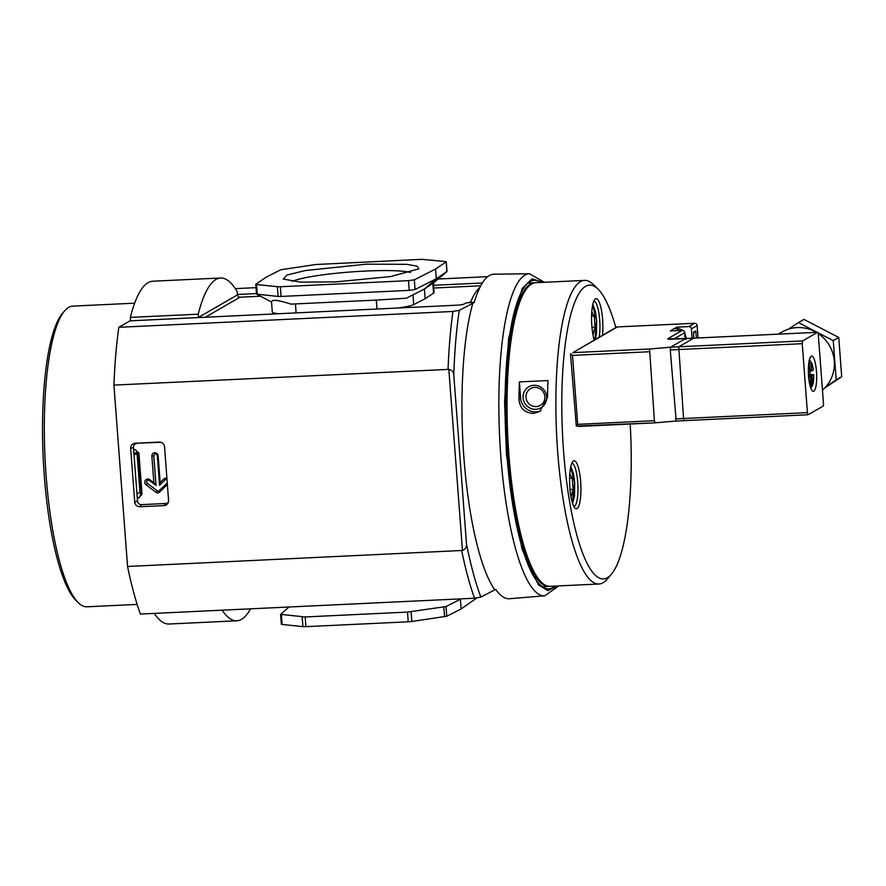 <?xml version="1.0" encoding="UTF-8"?>
<svg xmlns="http://www.w3.org/2000/svg" width="886" height="886" viewBox="0 0 886 886"><rect width="100%" height="100%" fill="white"/><g stroke="black" fill="none" stroke-linecap="round" stroke-linejoin="round"><path stroke-width="1.33" d="M535.122 282.745A151.982 35.207 87.3 0 0 534.524 282.756A151.982 35.207 87.3 0 0 507.667 454.241A151.982 35.207 87.3 0 0 548.921 586.377A151.982 35.207 87.3 0 0 549.519 586.322M166.911 478.362A3.234 3.123 -120 0 0 163.777 479.038L160.167 482.527L158.162 455.792A3.234 3.123 -120 0 0 154.773 452.735A3.234 3.123 -120 0 0 151.871 456.091L153.876 482.826L149.767 479.703A3.234 3.123 -120 0 0 145.37 480.301A3.234 3.123 -120 0 0 146.09 484.797L156.058 492.372A2.691 2.603 -120 0 0 159.436 492.206L167.376 484.542M153.876 482.826L156.025 485.439L149.512 480.5A1.816 1.761 -120 0 0 147.043 480.843A1.816 1.761 -120 0 0 147.453 483.368L157.42 490.933A1.285 1.24 -120 0 0 159.015 490.855L167.255 482.903M366.361 264.172L305.249 270.551L287.009 275.025L283.276 279.057L300.354 282.113L335.672 281.903L390.582 276.565L418.879 268.857L417.073 266.132L406.652 264.316L366.361 264.172M410.528 272.5A62.308 7.199 -4.3 0 0 365.431 271.061A62.308 7.199 -4.3 0 0 292.081 281.416M479.813 287.573A151.982 35.207 87.3 0 0 470.798 301.694A151.982 35.207 87.3 0 0 470.466 302.514M470.798 301.694L469.259 302.58M198.475 317.576A2.448 2.37 60 0 1 198.464 317.409L237.47 294.883L237.226 291.649A171.596 39.748 -92.7 0 0 220.614 278.005A171.596 39.748 -92.7 0 0 198.22 314.187L198.464 317.409M198.22 314.187L130.331 317.398L130.596 320.832M237.47 294.883A2.448 2.37 -120 0 0 240.028 297.198L260.573 296.223M433.786 288.016L480.721 285.79M433.409 282.955L434.107 292.358A30.888 3.566 175.7 0 1 433.553 293.111L425.136 298.759L413.729 304.562A30.888 3.566 175.7 0 1 397.703 308.029M279.201 313.71A30.888 3.566 175.7 0 1 272.29 311.994L271.537 301.938M154.264 613.389A171.596 39.748 87.3 0 0 168.971 624.021L236.861 620.798A171.596 39.748 -92.7 0 1 222.153 610.177M137.286 498.209L137.873 498.176A2.448 2.37 -120 0 0 140.077 495.872A2.348 2.27 -120 0 0 141.959 493.447L138.991 453.92A2.348 2.27 -120 0 0 136.754 451.705A2.448 2.37 -120 0 0 134.218 449.612L133.631 449.645M220.614 278.005L152.724 281.216A171.596 39.748 87.3 0 0 130.331 317.398M425.136 298.759L424.405 289.024L432.811 283.354L433.553 293.111M296.112 312.891L295.437 303.92L290.985 304.131A30.888 3.566 175.7 0 1 290.985 304.131C277.905 299.9 271.437 299.224 271.592 302.104L256.597 294.097M295.437 303.92L376.317 300.088L376.993 309.015M413.729 304.562L412.998 294.805L406.297 298.228L376.317 300.088M412.998 294.805L424.394 289.024L436.3 278.747L415.069 289.523L414.338 279.821L435.569 269.034L446.167 261.902L446.898 271.614L436.3 278.747L435.569 269.034M250.494 608.837A171.596 39.748 -92.7 0 1 236.861 620.798M411.115 611.761L411.846 621.474L446.754 616.257L461.13 608.959L460.399 599.246L446.023 606.545L407.494 612.093L305.183 616.944L280.685 614.386M460.975 598.858L459.912 598.903M137.873 498.176L139.246 497.378L137.23 497.478M140.077 495.872L140.885 493.07L137.917 453.532L136.754 451.705M160.167 482.527L159.569 485.273L157.331 455.537C155.98 453.267 154.795 453.322 153.799 455.703L156.025 485.439M166.989 479.348A1.816 1.761 -120 0 0 165.294 479.747L159.569 485.273M446.898 271.614L446.201 271.249L446.898 271.614M409.243 290.364L281.084 296.445L280.353 286.732L408.512 280.652L409.243 290.364L415.069 289.523M278.082 296.422L257.294 294.241L256.563 284.528L277.351 286.71L278.082 296.422L281.084 296.445M256.586 293.875L257.294 294.241M305.183 616.944L305.914 626.657L408.224 621.806L407.494 612.093M281.394 614.751L282.125 624.464L302.912 626.635L302.181 616.922M461.13 608.959L476.746 598.028M137.74 453.233L140.763 493.38M445.47 261.536L421.67 259.343L315.737 264.526L280.829 269.743L266.453 277.041L255.866 284.162L256.563 284.528L255.866 284.162M411.846 621.474L408.224 621.806M305.914 626.657L302.912 626.635M282.125 624.464L281.416 624.098L282.125 624.464M280.353 286.732L277.351 286.71M414.338 279.821L408.512 280.652M127.562 566.475A201.011 46.559 87.3 0 0 140.376 614.053L474.508 598.216L480.854 597.075L495.717 589.4A162.459 37.633 87.3 0 0 509.472 598.726L544.835 595.78A161.186 37.334 -92.7 0 1 500.767 455.659A161.186 37.334 -92.7 0 1 524.889 275.136A161.186 37.334 -92.7 0 1 529.573 273.785L494.089 274.184A162.459 37.633 87.3 0 0 489.371 275.557A162.459 37.633 87.3 0 0 474.154 302.647L459.291 310.321L452.945 311.462L118.813 327.299A201.011 46.559 87.3 0 0 113.929 385.1L127.562 566.475L462.459 550.461C465.471 549.298 466.822 547.094 466.49 543.849L453.798 375.022C453.654 371.921 452.004 370.038 448.837 369.362L113.929 385.1M494.543 589.467A162.503 37.644 -92.7 0 1 463.899 457.564A162.503 37.644 -92.7 0 1 472.991 302.713M555.024 586.089A154.43 35.772 -92.7 0 1 548.943 588.825A154.43 35.772 -92.7 0 1 506.881 454.573A154.43 35.772 -92.7 0 1 534.324 280.308A154.43 35.772 -92.7 0 1 540.637 282.468M139.944 506.737A5.006 4.829 60 0 1 134.716 502.008L130.685 448.427A5.006 4.829 60 0 1 135.17 443.244L159.314 442.103A5.006 4.829 60 0 1 164.541 446.821L168.573 500.402A5.006 4.829 60 0 1 164.087 505.596L139.944 506.737L141.505 504.632A3.843 3.71 -120 0 1 137.496 501.011L133.465 447.419L130.685 448.427M474.287 302.226L466.269 302.868L463.821 304.153A6.124 0.709 175.7 0 1 456.556 305.205L129.965 320.854L118.813 327.299M164.087 505.596L165.649 503.492L141.505 504.632M165.649 503.492A3.843 3.71 -120 0 0 168.462 501.908M135.17 443.244L160.953 442.302M136.909 443.443A3.843 3.71 -120 0 0 133.465 447.419M137.773 453.643L134.019 454.784M133.886 453.012L137.507 452.835M137.064 453.676L139.988 492.527L136.931 493.635M140.697 492.483L139.988 492.527M487.754 276.665L438.094 279.012M256.021 287.651L235.322 288.626M237.437 294.473L256.475 293.587M433.575 285.281L482.338 282.999M134.661 303.178L72.741 306.113A150.509 34.864 87.3 0 0 64.656 310.831A150.509 34.864 87.3 0 0 46.127 475.948A150.509 34.864 87.3 0 0 78.489 602.868A150.509 34.864 87.3 0 0 86.994 606.799L137.153 604.418M64.656 310.831L62.518 313.323A148.062 34.299 87.3 0 0 44.3 475.738A148.062 34.299 87.3 0 0 76.13 600.597L78.489 602.868M580.64 481.674A24.022 5.56 87.3 0 0 572.832 461.54A24.022 5.56 87.3 0 0 569.875 487.887A24.022 5.56 87.3 0 0 575.036 508.154A24.022 5.56 87.3 0 0 580.64 481.674M573.829 506.449A21.574 4.995 87.3 0 0 573.895 506.438A21.574 4.995 87.3 0 0 577.716 482.106A21.574 4.995 87.3 0 0 571.858 463.345A21.574 4.995 87.3 0 0 571.791 463.356M602.535 335.207A24.022 5.56 87.3 0 0 602.613 319.503A24.022 5.56 87.3 0 0 594.805 299.368A24.022 5.56 87.3 0 0 591.848 325.727A24.022 5.56 87.3 0 0 594.251 340.29M599.213 337.123A21.574 4.995 87.3 0 0 599.678 319.935A21.574 4.995 87.3 0 0 593.83 301.174A21.574 4.995 87.3 0 0 593.764 301.185M630.201 424.017A147.076 34.067 -92.7 0 1 611.373 574.272A147.076 34.067 -92.7 0 1 563.551 451.007A147.076 34.067 -92.7 0 1 597.851 288.902A147.076 34.067 -92.7 0 1 615.814 327.532M597.851 288.902L593.133 284.351A151.982 35.207 87.3 0 0 584.55 280.386A151.982 35.207 87.3 0 0 557.682 451.871A151.982 35.207 87.3 0 0 598.936 584.007A151.982 35.207 87.3 0 0 607.109 579.245L611.373 574.272M584.55 280.386L535.72 282.7A151.982 35.207 87.3 0 0 508.852 454.186A151.982 35.207 87.3 0 0 550.106 586.322L598.936 584.007M547.548 397.57L539.64 411.547L533.294 413.43C524.379 412.776 519.606 407.948 518.963 398.921A151.982 35.207 -92.7 0 1 519.384 381.91L547.969 380.559A151.982 35.207 87.3 0 0 547.548 397.57M519.384 381.91L520.591 397.98A14.708 14.209 -120 0 0 540.925 410.705M535.786 409.321A12.138 11.717 60 0 1 523.094 397.869A12.138 11.717 60 0 1 533.981 385.288A12.138 11.717 60 0 1 546.673 396.751A12.138 11.717 60 0 1 535.786 409.321M534.712 387.404A9.68 9.347 -120 0 0 526.029 397.437A9.68 9.347 -120 0 0 536.152 406.574A9.68 9.347 -120 0 0 544.846 396.54A9.68 9.347 -120 0 0 534.712 387.404M570.706 495.174L571.337 496.226L573.109 489.349L572.267 478.13L569.798 474.032M592.679 333.003L593.31 334.055L595.082 327.178L594.24 315.959L591.77 311.861M570.008 489.493L573.109 489.349M572.267 478.13L569.609 478.263M591.981 327.322L595.082 327.178M594.24 315.959L591.571 316.092M674.202 328.717A13.722 3.179 87.3 0 0 674.002 328.684A13.722 3.179 87.3 0 0 673.604 328.806A13.722 3.179 87.3 0 0 673.05 329.382L670.325 330.954L682.242 330.389L667.623 338.829L685.587 338.563A2.448 0.565 -92.7 0 1 685.653 338.541A2.448 0.565 87.3 0 0 685.587 338.563L670.647 347.19L670.27 349.937L676.195 421.005L670.27 349.937L670.647 347.19L649.571 349.006L572.877 352.639L617.376 326.934A2.448 2.37 -120 0 0 616.324 327.244L572.877 352.639M672.396 330.855A13.722 3.179 -92.7 0 1 673.05 329.382M808.154 414.748L823.094 406.12A2.448 0.565 87.3 0 0 823.459 403.374L818.276 334.41A2.448 0.565 87.3 0 0 817.612 332.283A2.448 0.565 87.3 0 0 817.545 332.305L802.605 340.933L802.24 343.679L807.423 412.643L808.154 414.748L676.129 421.027L655.064 422.832L676.073 421.016M655.119 422.821L654.389 420.706L649.571 349.006M570.573 354.688L576.299 426.044L654.987 422.821M655.053 422.844L578.425 426.454M576.299 426.044L577.694 424.339L572.511 355.386L649.205 351.753M698.035 337.954L697.116 325.594A2.448 2.37 -120 0 0 694.546 323.279L617.376 326.934M673.725 339.105L684.8 332.704L685.243 338.563M692.099 338.23L691.401 328.894L697.116 325.594M693.816 338.164A2.448 0.565 87.3 0 0 693.749 338.153A2.448 0.565 87.3 0 0 693.683 338.175L693.539 332.217L695.665 330.999L696.44 338.031M694.546 323.279L688.832 326.58L676.926 327.144L674.257 328.684M684.8 332.704A2.448 2.37 -120 0 0 682.242 330.389M688.832 326.58A2.448 2.37 60 0 1 691.401 328.894M677.037 328.651L676.926 327.144M570.85 353.658L570.673 355.186L570.85 353.658L572.511 355.386M684.557 335.86L685.997 339.427M817.612 332.283L693.749 338.153A2.448 0.565 87.3 0 0 693.683 338.175L678.742 346.803L683.56 418.513L684.291 420.617L683.56 418.513L675.464 418.89M817.545 332.305L685.587 338.563L670.647 347.19L678.742 346.803L683.56 418.513L807.423 412.643M685.72 338.552A2.448 0.565 87.3 0 0 685.653 338.541L671.355 339.216A2.448 0.565 87.3 0 0 671.289 339.238M676.129 421.027L684.169 420.628M809.837 371.976L809.837 371.976A15.693 3.633 -92.7 0 1 809.981 374.435L813.758 374.712C813.835 380.515 813.193 384.502 811.842 386.65L812.517 383.682L811.93 375.83L813.625 374.856A10.787 2.503 87.3 0 1 812.517 383.682M816.471 371.433A17.654 4.087 87.3 0 0 811.687 356.083A17.654 4.087 87.3 0 0 808.564 376.007A17.654 4.087 87.3 0 0 813.359 391.346A17.654 4.087 87.3 0 0 816.471 371.433M778.251 334.155L781.95 332.006A35.54 34.332 60 0 1 797.09 327.576A35.54 34.332 60 0 1 816.294 332.35M818.166 333.524A35.54 34.332 60 0 1 822.463 390.073M810.192 371.046L811.565 370.979L810.978 363.127L809.394 359.738M811.565 370.979L813.392 369.85L812.119 363.925L809.427 359.638M811.199 384.446L810.612 376.594L808.918 377.569A10.787 2.503 87.3 0 0 811.199 384.446L810.546 387.381M809.66 363.891A10.787 2.503 87.3 0 0 808.553 372.718L810.247 371.732L808.984 361.676M693.683 338.175L678.742 346.803L802.605 340.933M817.955 332.704L833.25 340.623L838.754 337.455L803.923 319.414L798.43 322.582L817.191 332.305M833.25 340.623L836.207 379.884L825.763 386.828M838.754 337.455L841.7 376.705L836.207 379.884M841.7 376.705L824.567 388.101M788.706 329.049L798.43 322.582M810.734 387.924L811.842 386.65M808.508 375.276L809.981 374.435M808.564 375.996L811.93 375.83M808.619 376.683L810.612 376.594M159.436 492.206L159.015 490.855M240.028 297.198L205.319 317.243M137.917 453.532L138.991 453.92M141.959 493.447L140.885 493.07M158.162 455.792L157.331 455.537M153.799 455.703L151.871 456.091M163.777 479.038L165.294 479.747M156.058 492.372L157.42 490.933M146.09 484.797L147.453 483.368M149.767 479.703L149.512 480.5M446.023 606.545L446.754 616.257M444.55 616.756L443.82 607.043M557.117 585.989L547.836 590.674L538.311 584.749L521.898 548.788L506.46 454.817L504.588 401.679L508.597 338.64L522.153 288.493L532.087 278.802L542.719 282.368M462.459 550.461L448.837 369.362M474.508 598.216A201.011 46.559 -92.7 0 1 461.695 550.638M448.061 369.263A201.011 46.559 -92.7 0 1 452.945 311.462M134.716 502.008L137.496 501.011M160.864 442.28L159.314 442.103M453.798 375.022A196.194 45.441 -92.7 0 1 459.291 310.321M466.49 543.849A196.194 45.441 87.3 0 0 480.854 597.075M570.695 467.155L574.615 482.626L572.378 502.772M592.656 304.983L596.588 320.455L594.971 339.582M518.963 398.921L520.591 397.98M677.358 330.622A13.556 3.134 -92.7 0 1 678.499 328.75A13.556 3.134 -92.7 0 1 678.897 328.628L683.095 330.5M654.389 420.706L577.694 424.339M667.623 338.829A2.448 2.37 60 0 1 669.074 339.227M693.605 332.184L695.997 332.062M671.433 339.227A2.448 0.565 87.3 0 0 671.355 339.216L668.764 339.249M802.24 343.679L670.27 349.937M813.259 369.994A10.787 2.503 87.3 0 0 810.978 363.127M808.021 414.759L684.291 420.617M370.946 623.567L347.866 624.663M542.343 586.687L548.921 586.377M527.945 283.066L534.524 282.756M288.969 607.01L280.652 614.408M433.387 282.977L446.932 271.592M281.327 624.209L280.596 614.496M446.256 261.791L446.987 271.504M255.766 284.284L256.497 293.997M544.325 282.291L529.573 273.785M544.835 595.78L558.723 585.912M570.828 466.501L573.408 473.523L574.682 482.56L574.505 495.994L572.577 503.403M592.8 304.33L595.381 311.351L596.643 320.389L596.477 333.823L595.348 339.36M678.897 328.628L674.002 328.684M684.867 333.557L686.34 338.507M693.749 338.153L685.653 338.541"/></g></svg>
